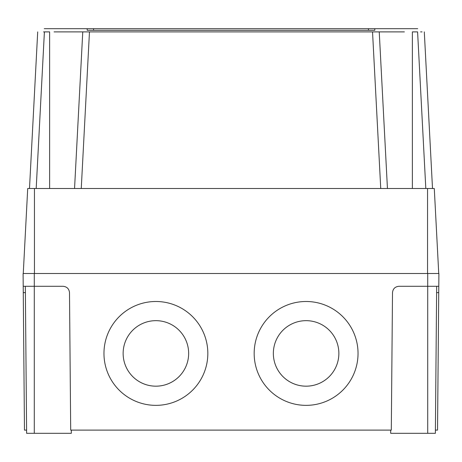 <?xml version="1.0" encoding="UTF-8"?>
<svg xmlns="http://www.w3.org/2000/svg" width="462" height="462" viewBox="0 0 462 462"><rect width="100%" height="100%" fill="white"/><g stroke="black" fill="none" stroke-linecap="round" stroke-linejoin="round"><path stroke-width="0.69" d="M273.348 353.424A32.762 32.756 180 0 0 306.104 386.18A32.762 32.756 180 0 0 338.865 353.418A32.762 32.756 180 0 0 306.104 320.663A32.762 32.756 180 0 0 273.348 353.424A32.762 32.756 180 0 0 306.104 386.174A32.762 32.756 180 0 0 338.865 353.424M123.135 353.424A32.762 32.756 180 0 0 155.896 386.18A32.762 32.756 180 0 0 188.652 353.418A32.762 32.756 180 0 0 155.896 320.663A32.762 32.756 180 0 0 123.135 353.424A32.762 32.756 180 0 0 155.896 386.174A32.762 32.756 180 0 0 188.652 353.424M254.169 353.43A51.935 51.935 180 0 0 306.104 405.359A51.935 51.935 180 0 0 358.038 353.43A51.935 51.935 180 0 0 306.104 301.495A51.935 51.935 180 0 0 254.169 353.43A51.935 51.935 180 0 0 306.104 405.359A51.935 51.935 180 0 0 358.038 353.43M103.962 353.43A51.935 51.935 180 0 0 155.896 405.359A51.935 51.935 180 0 0 207.831 353.43A51.935 51.935 180 0 0 155.896 301.495A51.935 51.935 180 0 0 103.962 353.43A51.935 51.935 180 0 0 155.896 405.359A51.935 51.935 180 0 0 207.831 353.43M71.339 430.11L71.31 433.31L26.623 433.31L25.335 286.29M436.665 286.29L435.377 433.31L390.69 433.31L390.661 430.11M427.714 433.31L427.714 286.29L438.79 286.29L438.733 292.625L436.607 292.625M25.393 292.625L23.267 292.625L23.21 286.29L63.103 286.29C66.938 286.688 69.063 288.802 69.496 292.625L70.698 430.11L391.302 430.11L392.504 292.625C392.937 288.802 395.062 286.688 398.897 286.29L427.714 286.29L427.714 273.504L438.9 273.504L438.79 286.29M435.406 430.11L437.531 430.11L438.733 292.625M23.267 292.625L24.469 430.11L26.594 430.11M23.21 286.29L23.1 273.504L427.714 273.504M87.179 28.69L87.179 30.29L93.572 30.29L87.179 30.29L87.179 28.69L93.572 28.69L44.26 28.69L417.74 28.69L368.428 28.69L374.821 28.69L374.821 30.29L368.428 30.29L374.821 30.29L374.821 28.69M368.428 30.29L93.572 30.29L93.572 28.69L368.428 28.69L368.428 30.29L368.428 28.69M422.072 31.89L420.576 31.89M387.445 188.496L379.238 31.89L404.389 31.89M400.531 31.89L399.59 31.89M389.102 31.89L387.941 31.89M380.74 188.496L372.534 31.89L82.762 31.89L379.238 31.89M74.555 188.496L82.762 31.89L72.644 31.89M65.471 31.89L62.231 31.89M54.066 31.89L82.762 31.89M49.625 188.496L49.625 31.89L43.572 31.89M23.262 273.504L27.714 188.496L434.286 188.496L438.738 273.504M29.493 188.496L37.699 31.89M424.301 31.89L432.507 188.496M412.375 188.496L412.375 31.89L417.596 31.89L425.808 188.496M34.286 433.31L34.286 273.504M93.572 30.29L93.572 28.69M427.552 188.496L427.552 273.504M34.448 188.496L34.448 273.504M44.404 31.89L36.192 188.496M89.466 31.89L81.26 188.496"/></g></svg>
